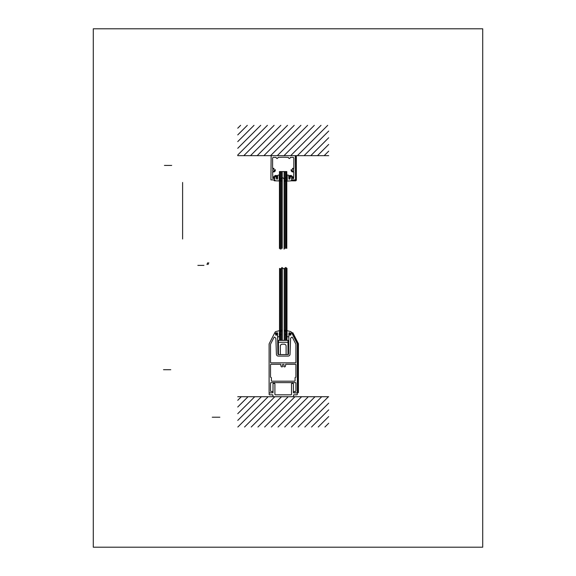 <?xml version="1.0" encoding="UTF-8"?>
<svg xmlns="http://www.w3.org/2000/svg" width="576" height="576" viewBox="0 0 576 576"><rect width="100%" height="100%" fill="white"/><g stroke="black" fill="none" stroke-linecap="round" stroke-linejoin="round"><path stroke-width="0.86" d="M296.345 179.942L296.345 155.657L295.589 155.657L295.589 179.942L292.37 180.094L292.37 180.85L295.438 180.85A0.907 0.907 0 0 0 296.345 179.942M274.01 337.392L270.691 343.908A1.426 1.426 0 0 0 270.533 344.556L270.533 362.405A0.454 0.454 0 0 0 270.986 362.858L295.452 362.858A0.454 0.454 0 0 0 295.906 362.405L295.906 344.556A1.426 1.426 0 0 0 295.754 343.908L292.428 337.392A0.468 0.468 0 0 0 291.708 337.248L290.75 338.076A0.468 0.468 0 0 0 290.585 338.414L290.03 354.262A1.894 1.894 0 0 1 288.137 356.09L278.309 356.09A1.894 1.894 0 0 1 276.415 354.262L275.861 338.414A0.468 0.468 0 0 0 275.695 338.076L274.738 337.248A0.468 0.468 0 0 0 274.01 337.392M290.981 333.295L290.923 334.987L289.915 335.174L289.375 333.382L289.908 333.022L288.907 332.978L288.518 354.125A0.468 0.468 0 0 1 288.05 354.578L278.395 354.578A0.468 0.468 0 0 1 277.92 354.125L277.538 332.978L276.538 333.022L277.063 333.382L276.754 334.987L275.746 335.174L275.335 332.899L274.716 332.87L269.266 343.57A1.426 1.426 0 0 0 269.107 344.218L269.107 392.472A0.454 0.454 0 0 0 269.568 392.926L272.902 392.695L272.671 391.5L270.986 391.5A0.454 0.454 0 0 1 270.533 391.046L270.533 383.069A0.454 0.454 0 0 1 270.986 382.615L295.452 382.615A0.454 0.454 0 0 1 295.906 383.069L295.906 391.046A0.454 0.454 0 0 1 295.452 391.5L293.774 391.5L293.774 392.926L296.878 392.926A0.454 0.454 0 0 0 297.331 392.472L297.331 344.218A1.426 1.426 0 0 0 297.18 343.57L291.73 332.87L290.966 333.295M297.504 343.606A1.426 1.426 0 0 1 297.662 344.254L297.662 392.666L298.418 392.666L298.418 344.074A1.426 1.426 0 0 0 298.267 343.426L292.824 332.748L291.974 332.748L297.504 343.606M280.433 364.284L270.986 364.284A0.454 0.454 0 0 0 270.533 364.738L270.533 377.172L271.382 377.633L271.382 380.736A0.454 0.454 0 0 0 271.836 381.19L294.602 381.19A0.454 0.454 0 0 0 295.063 380.736L295.063 377.633L295.906 377.172L295.906 364.738A0.454 0.454 0 0 0 295.452 364.284L286.013 364.284A0.454 0.454 0 0 0 285.559 364.817A2.376 2.376 0 0 1 285.178 366.588A0.749 0.749 0 0 1 284.184 366.804A0.749 0.749 0 0 1 283.903 365.818A0.893 0.893 0 0 0 283.838 364.586A0.893 0.893 0 0 0 282.607 364.586A0.893 0.893 0 0 0 282.542 365.818A0.749 0.749 0 0 1 282.262 366.804A0.749 0.749 0 0 1 281.268 366.588A2.376 2.376 0 0 1 280.879 364.817A0.454 0.454 0 0 0 280.433 364.284M291.528 383.904A0.454 0.454 0 0 1 291.982 383.45L292.968 383.45A0.454 0.454 0 0 1 293.422 383.904L293.422 392.695L296.834 392.926A0.454 0.454 0 0 1 297.288 393.379L297.288 394.366A0.454 0.454 0 0 1 296.834 394.819L293.652 394.819L293.422 396.259A0.454 0.454 0 0 1 292.968 396.713L273.47 396.713A0.454 0.454 0 0 1 273.017 396.259L272.794 394.819L269.611 394.819A0.454 0.454 0 0 1 269.15 394.366L269.15 393.379A0.454 0.454 0 0 1 269.611 392.926L273.017 392.695L273.017 383.904A0.454 0.454 0 0 1 273.47 383.45L274.457 383.45A0.454 0.454 0 0 1 274.91 383.904L274.91 394.366A0.454 0.454 0 0 0 275.371 394.819L291.074 394.819A0.454 0.454 0 0 0 291.528 394.366L291.528 383.904M276.329 333.202L276.329 334.231L276.754 333.677L277.092 333.936L275.962 334.915L275.378 332.87L274.781 332.748L275.026 332.266A1.426 1.426 0 0 1 276.098 331.502L281.599 330.149A0.425 0.425 0 0 1 282.154 330.379A0.425 0.425 0 0 1 281.916 330.934L280.238 331.61A1.426 1.426 0 0 0 279.353 332.906L279.31 335.304L280.49 334.008L280.98 334.462L279.065 336.557A0.878 0.878 0 0 1 277.538 335.959L277.538 332.899L276.782 332.748A0.454 0.454 0 0 0 276.329 333.202M289.663 332.748A0.454 0.454 0 0 1 290.117 333.202L290.117 334.231L289.685 333.677L289.354 333.936L290.484 334.915L291.067 332.87L291.665 332.748L291.42 332.266A1.426 1.426 0 0 0 290.347 331.502L284.846 330.149A0.425 0.425 0 0 0 284.292 330.379A0.425 0.425 0 0 0 284.53 330.934L286.2 331.61A1.426 1.426 0 0 1 287.093 332.906L287.136 335.304L285.955 334.008L285.458 334.462L287.381 336.557A0.878 0.878 0 0 0 288.907 335.959L288.907 332.899L289.663 332.748M288 342.295L278.446 342.295L278.446 340.402L288 340.402L288 354.578L286.099 354.578L286.099 346.09A1.894 1.894 0 0 0 284.206 344.189L282.24 344.189A1.894 1.894 0 0 0 280.339 346.09L280.339 354.578L278.446 354.578L278.446 342.295M328.694 423.252L324.922 427.032M328.694 416.556L318.218 427.032M328.694 409.86L311.522 427.032M328.694 403.157L304.826 427.032M328.442 396.713L298.123 427.032M321.739 396.713L291.427 427.032M315.043 396.713L284.724 427.032M308.34 396.713L278.028 427.032M301.644 396.713L271.332 427.032M294.948 396.713L264.629 427.032M288.245 396.713L257.933 427.032M281.549 396.713L251.23 427.032M274.846 396.713L244.534 427.032M268.15 396.713L237.838 427.032M261.454 396.713L237.744 420.415M254.75 396.713L237.744 413.719M248.054 396.713L237.744 407.023M241.351 396.713L237.744 400.32M237.744 396.713L328.694 396.713M275.069 177.106L273.838 178.286L275.004 176.846L276.077 176.774L277.423 178.128L276.25 177.185L276.559 179.042L277.488 179.114L277.682 175.975A0.95 0.95 0 0 1 279.454 175.5L280.354 177.055L279.943 177.286L279.18 175.968L279.18 180.058L282.103 181.03L274.298 180.785L274.075 180.302L275.069 180.302M291.37 177.106L292.601 178.286L291.434 176.846L290.362 176.774L289.022 178.128L290.196 177.185L289.879 179.042L288.95 179.114L288.763 175.975A0.95 0.95 0 0 0 286.985 175.5L286.092 177.055L286.495 177.286L287.258 175.968L287.258 180.058L284.551 180.727L284.645 181.246L292.14 180.785L292.37 180.302L291.37 180.302M289.973 158.126L290.419 157.356L292.925 157.356A0.907 0.907 0 0 1 293.832 158.263L293.832 168.574A1.822 1.822 0 0 0 292.45 168.394L292.687 169.272A0.907 0.907 0 0 1 293.825 170.071A0.907 0.907 0 0 1 292.846 171.058A0.907 0.907 0 0 1 292.046 169.92L291.168 169.682A1.822 1.822 0 0 0 293.832 171.727L293.602 178.639L292.86 178.409L292.781 176.818L291.197 175.45L288.907 175.622L289.13 179.179L289.908 178.913L289.361 178.639L289.778 176.486L290.714 176.299L291.953 177.408L291.953 178.639L291.42 178.639L292.198 179.978L295.531 179.863L295.301 155.657L271.138 155.657L270.914 179.863L274.248 179.978L275.018 178.639L274.493 178.639L274.493 177.408L275.731 176.299L276.66 176.486L277.085 178.639L276.538 178.913L277.308 179.179L277.538 175.622L275.242 175.45L273.658 176.818L273.578 178.409L272.837 178.639L272.606 171.727A1.822 1.822 0 0 0 275.278 169.682L274.399 169.92A0.907 0.907 0 0 1 273.6 171.058A0.907 0.907 0 0 1 272.614 170.071A0.907 0.907 0 0 1 273.751 169.272L273.989 168.394A1.822 1.822 0 0 0 272.606 168.574L272.606 158.263A0.907 0.907 0 0 1 273.521 157.356L276.019 157.356L276.466 158.126A0.713 0.713 0 0 0 277.697 158.126L278.143 157.356L283.219 157.205L288.295 157.356L288.742 158.126A0.713 0.713 0 0 0 289.973 158.126M279.432 248.515L279.432 171.569L286.79 171.569L286.79 248.422M285.055 248.544L285.055 171.569M285.998 248.17L285.998 171.569M280.318 249.142L280.318 171.569M281.268 248.976L281.268 171.569M282.211 248.263L282.211 171.569M284.105 249.134L284.105 171.569M279.432 178.214L280.685 179.114L282.586 177.696L284.479 179.114L285.422 177.696L286.79 178.121M328.694 151.15L324.187 155.657M328.694 144.446L317.484 155.657M328.694 137.75L310.788 155.657M328.694 131.054L304.085 155.657M327.701 125.345L297.389 155.657M321.005 125.345L290.693 155.657M314.309 125.345L283.99 155.657M307.606 125.345L277.294 155.657M300.91 125.345L270.59 155.657M294.206 125.345L263.894 155.657M287.51 125.345L257.198 155.657M280.814 125.345L250.495 155.657M274.111 125.345L243.799 155.657M267.415 125.345L237.744 155.009M260.712 125.345L237.744 148.313M254.016 125.345L237.744 141.61M247.32 125.345L237.744 134.914M240.617 125.345L237.744 128.21M237.744 155.657L328.694 155.657M278.309 356.09L283.219 356.09M278.395 354.578L283.068 354.578M286.985 268.322L286.985 340.402M280.418 268.718L280.418 340.402M286.906 268.322L285.732 267.48L283.838 268.906L281.938 267.48L280.994 268.906L279.547 268.445L279.526 340.402M282.312 267.761L282.312 340.402M281.362 268.344L281.362 340.402M286.099 267.746L286.099 340.402M285.156 267.912L285.156 340.402M284.206 268.625L284.206 340.402M219.852 417.211L212.27 417.211M482.724 28.8L93.276 28.8L93.276 547.2L482.724 547.2L482.724 28.8M208.771 262.786L208.022 264.499M207.698 262.786L206.95 264.499M197.856 265.37L203.933 265.37M164.419 165.427L171.691 165.427M163.512 369.706L170.784 369.706M182.606 182.477L182.606 239.004"/></g></svg>

